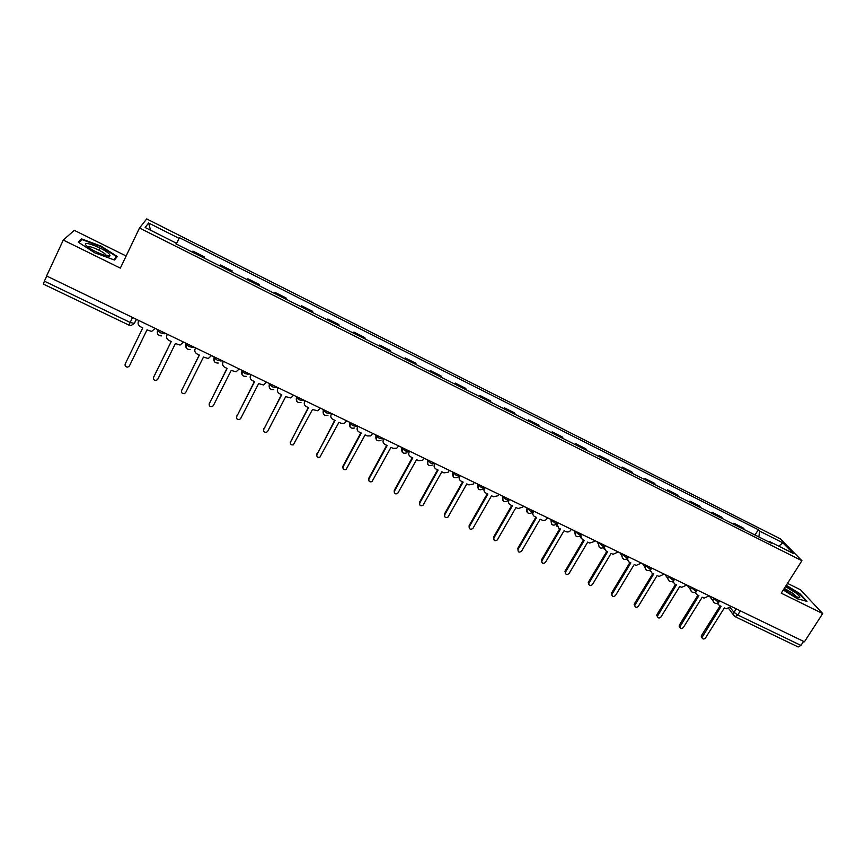 <?xml version="1.0" encoding="UTF-8"?>
<svg xmlns="http://www.w3.org/2000/svg" width="866" height="866" viewBox="0 0 866 866"><rect width="100%" height="100%" fill="white"/><g stroke="black" fill="none" stroke-linecap="round" stroke-linejoin="round"><path stroke-width="1.3" d="M126.133 256L74.281 230.334L63.283 240.066L46.602 275.973L804.427 641.793L822.7 613.572L800.455 589.757L787.519 583.359M801.927 560.713L780.212 538.76L146.722 218.914L139.491 228.029L801.927 560.713L781.251 593.188L822.7 613.572M63.283 240.066L120.331 268.124L139.491 228.029M43.452 284.005L44.383 281.158L130.149 322.455L134.317 323.419L136.514 319.37M46.764 276.048L44.383 281.158M803.551 641.381L800.953 645.408L798.181 646.967L735.115 616.657L737.767 614.99L800.953 645.408M745.031 529.981L743.093 527.87L733.903 523.248L735.808 525.337M733.361 524.114L733.903 523.248M723.164 518.983L721.302 516.915L712.025 512.239L713.844 514.296M711.484 513.116L712.025 512.239M701.059 507.877L699.295 505.841L689.91 501.122L691.642 503.135M689.379 501.999L689.91 501.122M678.727 496.651L677.05 494.648L667.567 489.875L669.212 491.856M667.026 490.762L667.567 489.875M656.157 485.296L654.566 483.336L644.975 478.519L646.534 480.457M644.445 479.407L644.975 478.519M633.338 473.832L631.844 471.916L622.156 467.034L623.617 468.939M621.626 467.932L622.156 467.034M610.281 462.238L608.874 460.355L599.077 455.429L600.452 457.291M598.547 456.339L599.077 455.429M586.975 450.515L585.654 448.675L575.76 443.706L577.027 445.514M575.23 444.615L575.76 443.706M563.409 438.672L562.186 436.875L552.183 431.842L553.352 433.617M551.653 432.762L552.183 431.842M539.583 426.689L538.468 424.935L528.347 419.848L529.418 421.58M527.816 420.779L528.347 419.848M515.486 414.576L514.48 412.876L504.25 407.734L505.214 409.412M503.72 408.665L504.25 407.734M491.13 402.333L490.221 400.677L479.883 395.47L480.749 397.115M479.363 396.411L479.883 395.47M466.503 389.949L465.702 388.347L455.245 383.086L456.003 384.677M454.726 384.028L455.245 383.086M441.606 377.435L440.913 375.866L430.337 370.551L430.976 372.088M429.817 371.503L430.337 370.551M416.416 364.77L415.832 363.255L405.147 357.875L405.678 359.368M404.628 358.838L405.147 357.875M390.945 351.964L390.479 350.503L379.665 345.058L380.077 346.497M379.146 346.032L379.665 345.058M365.181 339.007L364.835 337.599L353.891 332.1L354.194 333.486M353.382 333.074L353.891 332.1M339.126 325.908L338.898 324.555L327.824 318.991L328.008 320.323M327.316 319.976L327.824 318.991M312.756 312.658L312.658 311.359L301.465 305.73L301.52 307.008M300.957 306.726L301.465 305.73M286.094 299.246L286.116 298.001L274.793 292.307L274.717 293.531M274.284 293.314L274.793 292.307M259.118 285.683L259.27 284.503L247.806 278.733L247.611 279.902M247.308 279.75L247.806 278.733M231.817 271.967L232.099 270.831L220.516 265.007L220.17 266.111M220.007 266.024L220.516 265.007M204.203 258.079L204.614 257.007L192.891 251.108L192.414 252.158M192.393 252.136L192.891 251.108M758.843 536.92L759.709 531.139L782.842 542.809L793.418 553.536L769.852 541.683L769.105 542.084M176.014 243.909L176.361 243.194L175.971 243.887L771.303 543.188L769.852 541.683M176.361 243.194L145.152 227.498L148.595 222.995L179.035 238.345L176.231 244.017M759.709 531.139L758.324 529.7L179.403 237.685L179.035 238.345M783.265 590.027L797.359 598.752L807.015 601.372L799.881 593.686L786.285 585.275M78.232 242.144L94.859 252.85L114.507 260.027L117.289 256.52L101.019 246.096L81.61 238.908L78.232 242.144M755.011 535.004L758.324 529.7M176.307 244.06L179.403 237.685M782.842 542.809L778.761 546.165M150.543 230.204L148.595 222.995M80.754 240.737L81.61 238.908M99.081 250.209L100.088 248.066M717.708 603.093L719.256 605.453L721.097 606.341L701.925 637.592C702.694 639.325 703.874 639.465 705.465 638.015L724.355 607.9L726.195 608.787L731.305 606.503M701.958 637.787L701.536 635.503L720.101 605.854M717.957 604.132L717.275 603.266M695.452 592.214L697.033 594.747L698.894 595.646L679.756 627.016C680.47 628.868 681.661 629.041 683.328 627.558L702.185 597.226L704.047 598.125L709.178 595.819M679.788 627.32L679.399 625.035L697.931 595.18M695.701 593.394L694.997 592.431M672.958 581.205L674.571 583.933L676.454 584.831L657.348 616.321C657.998 618.292 659.199 618.508 660.953 616.993L679.778 586.434L681.65 587.343L686.825 585.026M657.381 616.733L657.023 614.47L675.523 584.388M673.207 582.526L672.492 581.454M783.773 589.226L784.423 589.724C791.979 595.039 797.099 597.605 799.783 597.421C800.173 596.761 798.82 595.245 795.735 592.864L785.451 586.585M796.666 596.89L793.548 593.762L784.315 588.371M786.068 585.633L799.405 593.881L806.127 601.134M109.138 253.933C103.942 248.174 80.224 239.384 86.351 245.554L87.379 246.496C93.03 251.421 109.939 258.155 110.004 255.557L109.138 253.933M106.302 255.719L105.641 254.517C102.664 251.151 88.668 245.121 87.845 246.875M78.86 242.556L81.956 239.579L100.759 246.55L116.52 256.65L113.987 259.843M115.535 258.728L116.52 256.65M650.247 570.055L651.871 573L653.776 573.909L634.713 605.496C635.276 607.596 636.488 607.867 638.339 606.308L657.132 575.533L659.026 576.442L664.222 574.115M634.735 606.038L634.41 603.786L652.877 573.476M650.463 571.549L649.749 570.358M627.298 558.765L628.922 561.947L630.849 562.868L611.851 594.541C612.316 596.782 613.529 597.107 615.488 595.516L634.237 564.502L636.153 565.433L641.381 563.095M611.851 595.213L611.558 592.993L629.983 562.456M627.482 560.432L626.757 559.122M604.122 547.301L605.724 550.776L607.661 551.707L588.75 583.467C589.097 585.838 590.309 586.217 592.387 584.604L611.104 553.363L613.041 554.294L618.292 551.945M588.707 584.279L588.447 582.082L606.85 551.306M604.241 549.196L603.537 547.756M580.74 535.61L582.277 539.475L584.236 540.427L565.422 572.264C565.628 574.775 566.829 575.219 569.038 573.573L587.711 542.094L589.67 543.036L594.455 541.499L594.942 540.676M565.325 573.216L565.097 571.04L583.457 540.048M580.74 537.829L580.058 536.238M557.152 523.8L558.559 528.054L560.551 529.018L541.845 560.93C541.899 563.582 543.09 564.08 545.428 562.435L564.058 530.706L566.039 531.659C567.988 532.363 569.601 531.854 570.856 530.111L571.343 529.278M541.683 562.023L541.488 559.891L559.804 528.661M556.99 526.333L556.34 524.569M557.769 522.728L557.39 523.367M533.759 511.135L533.272 511.979C532.384 513.917 532.828 515.432 534.593 516.515L536.606 517.478L518.02 549.488C517.911 552.27 519.091 552.822 521.559 551.166L540.146 519.189L542.148 520.152C544.129 520.867 545.742 520.347 546.998 518.593L547.485 517.76M518.02 549.488L517.63 548.622L535.892 517.143M532.969 514.696L532.384 512.726M509.479 499.422L508.991 500.267C508.115 502.215 508.569 503.741 510.355 504.846L512.391 505.82L493.858 538.078C493.696 540.785 494.854 541.402 497.344 539.908L515.974 507.552L517.998 508.526L522.739 507.184L523.356 506.123M493.609 539.258L493.501 537.223L511.719 505.495M508.678 502.919L508.18 500.7M484.928 487.569L484.451 488.413C483.574 490.394 484.04 491.931 485.848 493.035L487.904 494.031L469.415 526.539C469.199 529.169 470.346 529.84 472.836 528.541L491.531 495.774L493.577 496.759L498.112 495.72L498.968 494.345M469.177 527.675L469.101 525.694L487.277 493.728M484.116 491L483.769 488.435M460.106 475.586L459.63 476.441C458.753 478.433 459.24 479.981 461.069 481.106L463.148 482.102L444.713 514.869C444.453 517.424 445.557 518.149 448.047 517.024L466.806 483.867L468.885 484.873L473.204 484.094L474.297 482.438M444.464 515.963L444.442 514.047L462.563 481.821M459.272 478.93L459.077 476.224M435.003 463.462L434.526 464.328C433.66 466.33 434.147 467.9 436.009 469.036L438.109 470.043L419.729 503.07C419.425 505.549 420.508 506.318 422.976 505.376L441.812 471.829L443.912 472.847L448.003 472.306L449.357 470.4M419.48 504.109L419.501 502.258L437.568 469.783M434.147 466.709L434.472 463.213M409.607 451.208L409.131 452.074C408.276 454.098 408.784 455.678 410.657 456.826L412.779 457.854L394.463 491.141C394.127 493.555 395.177 494.356 397.624 493.566L416.535 459.662L418.657 460.68L422.511 460.344L424.134 458.222M394.214 492.105L394.279 490.351L412.292 457.616M409.131 452.074L409.12 450.97M383.93 438.813L383.454 439.69C382.599 441.725 383.129 443.327 385.024 444.485L387.167 445.514L368.905 479.071C368.548 481.42 369.576 482.265 371.99 481.615L390.967 447.343L393.11 448.371L396.747 448.209L398.62 445.903M368.667 479.959L368.764 478.292L386.723 445.297M383.454 439.69L383.486 438.597M357.95 426.267L357.485 427.155C356.63 429.211 357.171 430.824 359.098 431.993L361.263 433.043L343.066 466.861C342.676 469.145 343.683 470.032 346.064 469.513L365.106 434.894L367.271 435.934L370.691 435.901L372.813 433.444M342.839 467.662L342.968 466.103L360.862 432.848M357.485 427.155L357.561 426.083M331.678 413.591L331.202 414.478C330.368 416.546 330.92 418.181 332.869 419.361L335.066 420.421L316.924 454.52C316.523 456.75 317.497 457.659 319.846 457.259L338.942 422.294L341.139 423.344L344.354 423.42L346.703 420.844M316.707 455.213L334.709 420.248M331.202 414.478L331.332 413.418M305.092 400.752L304.626 401.651C303.793 403.74 304.356 405.385 306.326 406.587L308.556 407.659L290.478 442.028C290.067 444.204 291.019 445.146 293.325 444.853L312.474 409.542L317.735 410.776L320.301 408.092M290.283 442.602L308.242 407.507M304.626 401.651L304.8 400.612M278.202 387.773L277.737 388.682C276.904 390.783 277.488 392.45 279.48 393.651L281.731 394.734L263.729 429.395C263.318 431.528 264.238 432.491 266.512 432.286L267.702 431.268L285.704 396.65L290.814 397.959L293.585 395.199M263.567 429.85L281.472 394.615M277.737 388.682L277.954 387.654M250.988 374.632L250.523 375.552C249.7 377.673 250.306 379.351 252.32 380.575L254.604 381.668L236.678 416.622C236.245 418.711 237.154 419.696 239.395 419.577L240.683 418.516L258.62 383.606L263.6 384.991L266.555 382.144M236.548 416.925L254.388 381.57M250.523 375.552L250.794 374.545M223.46 361.349L222.995 362.269C222.183 364.413 222.8 366.101 224.846 367.336L227.141 368.451L209.291 403.686C208.868 405.743 209.756 406.749 211.964 406.706L213.35 405.602L231.211 370.41L236.082 371.839L239.211 368.948M209.226 403.848L226.989 368.375M222.995 362.269L223.32 361.274M195.597 347.894L195.142 348.825C194.33 350.99 194.958 352.7 197.037 353.945L199.364 355.071L181.589 390.609L199.267 355.017M195.142 348.825L195.51 347.851M181.784 389.96L181.589 390.609C181.156 392.634 182.033 393.651 184.22 393.673L185.692 392.547L203.478 357.052L208.251 358.535L211.531 355.59M167.409 334.287L166.943 335.229C166.142 337.404 166.792 339.126 168.892 340.392L171.251 341.529L153.563 377.37C153.13 379.362 153.996 380.401 156.151 380.477L157.72 379.33L175.419 343.542L180.096 345.058L183.538 342.07M153.693 377.046L171.208 341.507M166.943 335.229L167.376 334.265M138.874 320.517L138.419 321.459C137.618 323.657 138.289 325.4 140.411 326.677L142.803 327.824L125.191 363.98C124.769 365.939 125.624 367 127.757 367.13L129.402 365.961L147.014 329.859L129.402 365.961M147.014 329.859L151.615 331.418L155.198 328.387M157.688 329.589L157.471 330.65L160.675 332.88L164.713 333.8L165.038 333.139M186.071 343.293L185.93 344.365L189.178 346.627L193.086 347.493L193.41 346.833M214.129 356.846L214.054 357.918L217.334 360.213L221.111 361.025L221.447 360.375M241.852 370.226L241.841 371.298L245.165 373.625L248.813 374.393L249.148 373.744M269.239 383.443L269.304 384.526L272.66 386.896L276.189 387.6L276.525 386.961M296.324 396.52L296.432 397.591L299.831 399.995L303.241 400.655L303.576 400.016M323.083 409.434L323.256 410.516L326.688 412.952L329.989 413.558L330.314 412.93M349.528 422.207L349.756 423.279L353.231 425.758L356.413 426.31L356.749 425.693M375.682 434.829L375.952 435.901L379.46 438.413L382.545 438.921L382.88 438.304M401.521 447.3L401.846 448.371L405.396 450.915L408.373 451.381L408.709 450.775M427.079 459.64L431.041 463.288L433.909 463.711L434.245 463.094M452.344 471.84L456.393 475.521L459.153 475.889L459.489 475.282M477.328 483.899L481.453 487.601L484.116 487.937L484.451 487.341M502.031 495.817L506.231 499.563L508.797 499.844L509.132 499.249M526.463 507.617L530.739 511.384L533.543 511.037M550.614 519.275L554.976 523.064L557.358 523.291L557.704 522.696M574.515 530.815L578.943 534.625L581.248 534.842L581.606 534.235M598.146 542.224L602.649 546.067L604.879 546.273L605.247 545.645M621.517 553.504L626.086 557.368L628.251 557.574L628.64 556.935M644.64 564.664L649.284 568.561L651.373 568.756L651.773 568.107M667.513 575.706L672.222 579.625L674.257 579.819L674.657 579.159M690.148 586.628L694.911 590.569L696.881 590.753L697.303 590.082M712.534 597.443L717.373 601.394L719.278 601.589L719.7 600.907M136.319 319.283L134.317 323.419L131.112 325.519L128.861 325.205L132.563 317.465M730.406 607.824L733.794 612.165L737.767 614.99L740.365 610.876M735.948 608.744L733.307 614.427L734.812 616.397M157.709 329.6L157.59 333.897M186.168 343.347L186.103 347.71M214.281 356.922L214.259 361.349M242.069 370.334L242.079 374.805M269.532 383.584L269.564 388.098M296.67 396.682L296.724 401.229M323.494 409.629L323.57 414.197M350.005 422.435L350.091 427.003M376.212 435.078L376.309 439.668M402.116 447.592L402.225 452.171M427.717 459.954L427.847 464.533M453.048 472.176L453.167 476.755M478.075 484.256L478.205 488.835M502.832 496.207L502.962 500.775M532.926 512.077C528.79 514.696 526.809 513.549 526.983 508.634L527.329 508.039L526.983 508.634C526.084 510.572 526.528 512.098 528.314 513.192M551.523 519.708L551.642 524.244M575.468 531.269L574.883 532.319L575.576 535.794M599.142 542.701L598.449 544.086L599.25 547.204M622.567 554.013L621.788 555.701L622.665 558.494M645.733 565.195L644.899 567.176L645.82 569.655M668.649 576.258L667.794 578.499L668.725 580.696M691.328 587.202L690.473 589.67L691.393 591.619M713.757 598.027L712.913 600.701L713.811 602.422M220.224 265.97L231.861 271.827M247.644 279.761L259.14 285.542M274.739 293.379L286.105 299.095M301.52 306.845L312.756 312.496M327.998 320.16L339.104 325.746M354.172 333.323L365.149 338.844M380.044 346.324L390.902 351.791M405.624 359.195L416.362 364.586M430.922 371.904L441.541 377.24M455.938 384.482L466.428 389.765M480.662 396.92L491.044 402.138M505.127 409.217L515.389 414.381M529.321 421.374L539.475 426.483M553.244 433.411L563.29 438.456M576.908 445.308L586.845 450.298M600.311 457.075L610.14 462.022M623.477 468.723L633.198 473.605M646.382 480.24L655.995 485.068M669.05 491.628L678.565 496.413M691.469 502.908L700.886 507.638M713.66 514.058L722.98 518.745M735.613 525.099L744.836 529.732M192.479 252.028L204.257 257.949M128.926 325.107L43.332 284.08M734.184 615.975L728.956 608.83M702.218 636.478L701.536 635.503M680.048 625.999L679.399 625.035M657.63 615.423L657.023 614.47M634.984 604.728L634.41 603.786M612.1 593.914L611.558 592.993M588.956 582.991L588.447 582.082M565.574 571.939L565.097 571.04M541.921 560.778L541.488 559.891M493.858 538.078L493.501 537.223M484.451 488.413L484.181 487.818M469.415 526.539L469.101 525.694M444.713 514.869L444.442 514.047M434.526 464.328L434.267 463.581M419.729 503.07L419.501 502.258M394.463 491.141L394.279 490.351M368.905 479.071L368.764 478.292M343.066 466.861L342.968 466.103M316.924 454.52L316.869 453.784M290.478 442.028L290.478 441.314M263.729 429.395L263.773 428.702M236.678 416.622L236.764 415.94M209.291 403.686L209.442 403.026M153.563 377.37L153.812 376.753M709.222 595.84L712.913 600.701C714.385 603.786 716.431 604.208 719.051 601.957M502.875 496.229L502.518 496.857C502.367 501.793 504.358 502.93 508.504 500.288M478.14 484.289L477.783 484.938C477.512 489.691 479.439 490.925 483.574 488.662M453.135 472.219L452.756 472.89C452.388 477.458 454.26 478.779 458.352 476.874M427.836 460.008L427.447 460.701C427.003 465.096 428.8 466.503 432.848 464.912M402.246 447.646L401.846 448.371C401.348 452.604 403.08 454.076 407.052 452.777M376.353 435.154L375.952 435.901C375.411 439.993 377.078 441.508 380.964 440.458M350.167 422.511L349.756 423.279C349.171 427.241 350.795 428.811 354.595 427.977M323.668 409.726L323.256 410.516C322.65 414.359 324.209 415.972 327.943 415.334M296.865 396.78L296.432 397.591C295.815 401.348 297.33 402.982 300.989 402.506M269.737 383.681L269.304 384.526C268.666 388.185 270.149 389.852 273.743 389.516M242.285 370.431L241.841 371.298C241.203 374.881 242.653 376.569 246.182 376.364M214.508 357.019L214.054 357.918C213.415 361.425 214.844 363.135 218.319 363.038M186.385 343.445L185.93 344.365C185.292 347.818 186.699 349.55 190.13 349.55M157.926 329.708L157.471 330.65C156.833 334.06 158.218 335.802 161.617 335.889M687.193 585.21L690.473 589.67C691.826 592.961 693.893 593.448 696.654 591.142M664.947 574.472L667.794 578.499C669.017 582.006 671.096 582.58 674.019 580.209M642.496 563.636L644.899 567.176C645.96 570.932 648.028 571.592 651.135 569.168M619.829 552.692L621.788 555.701C622.622 559.717 624.7 560.475 628.002 557.996M596.934 541.64L598.449 544.086C599.034 548.362 601.091 549.239 604.62 546.706M573.801 530.468L574.883 532.319C575.186 536.877 577.211 537.862 580.989 535.285M550.419 519.178L551.112 520.434C551.068 525.24 553.06 526.344 557.087 523.746M701.925 637.592L701.254 636.618M679.756 627.016L679.106 626.053M657.348 616.321L656.742 615.369M797.792 597.291L799.783 597.421M105.739 255.578L106.031 254.972M106.399 255.741L110.004 255.557M634.713 605.496L634.139 604.555M611.851 594.541L611.309 593.621M588.75 583.467L588.241 582.547M565.422 572.264L564.946 571.365M541.845 560.93L541.412 560.042"/></g></svg>
